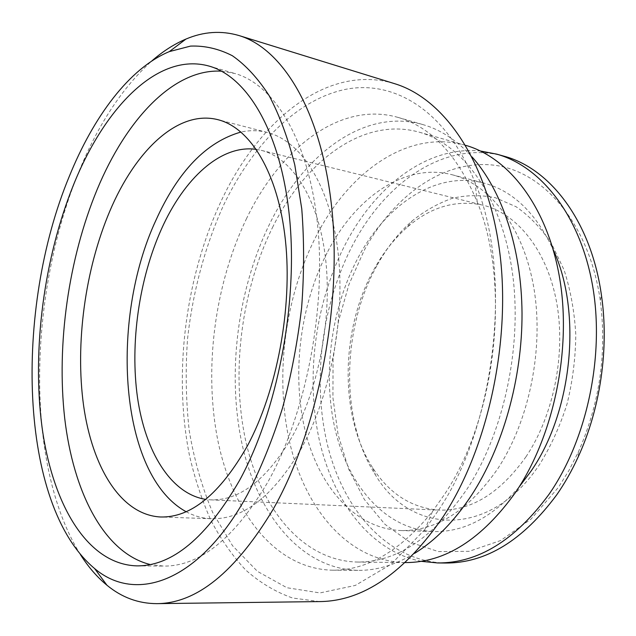 <?xml version="1.0" encoding="UTF-8"?>
<svg xmlns="http://www.w3.org/2000/svg" width="636" height="636" viewBox="0 0 636 636"><rect width="100%" height="100%" fill="white"/><g stroke="black" fill="none" stroke-linecap="round" stroke-linejoin="round"><path stroke-width="0.48" stroke-dasharray="3.18 2.39" d="M186.094 511.686C194.052 516.027 202.51 518.38 211.478 518.738C242.896 519.548 272.518 496.732 300.335 450.296C330.553 396.8 345.881 316.108 337.843 250.473C329.79 184.734 300.685 140.826 267.343 132.455C258.645 130.261 249.869 130.118 241.004 132.034M80.319 554.417C24.375 464.749 28.31 294.611 78.808 171.911C97.912 124.815 122.191 87.871 151.662 61.08M246.323 219.03C279.753 148.951 339.664 100.734 397.961 117.39C431.168 126.882 457.586 155.065 477.215 201.954C510.954 282.964 496.589 416.453 444.89 493.854L432.432 511.559C400.33 550.959 367.004 570.508 332.469 570.198C275.348 568.902 232.999 512.99 218.148 441.996C203.504 370.414 214.316 285.779 246.323 219.03M438.745 509.905C496.66 423.743 512.926 272.335 475.044 182.5C446.098 109.925 393.366 79.269 344.569 89.549C295.446 100.273 251.618 146.312 223.315 205.762C204.84 246.776 192.708 292.322 187.525 339.044C185.322 370.247 185.903 400.863 189.266 430.89C194.234 460.202 202.049 487.43 212.71 512.56L232.545 545.712L257.469 571.39L286.923 587.736L319.98 592.927L355.278 585.438L390.981 564.339L424.84 529.589L438.745 509.905M376.83 265.8C341.572 328.971 339.95 420.086 375.582 475.164C410.244 534.16 489.672 539.59 539.582 464.487C550.879 446.273 560.038 426.088 567.066 403.924C572.646 381.075 575.556 357.957 575.795 334.576C574.451 311.568 570.556 290.056 564.108 270.038L551.452 243.453C541.125 228.133 529.39 215.93 516.257 206.827L495.547 197.78C481.182 194.815 466.824 194.966 452.474 198.249C438.371 203.17 425.007 210.667 412.382 220.74C398.518 232.887 386.664 247.913 376.83 265.8M526.083 456.64C500.007 493.321 470.918 511.145 438.808 510.112C411.46 507.886 389.415 493.782 372.672 467.786C339.02 415.984 340.546 329.329 373.928 269.537C383.238 252.603 394.423 238.421 407.493 226.996C430.922 206.811 456.06 199.529 482.923 205.142C516.718 213.362 546.57 249.511 556.405 301.178C566.199 352.789 553.932 415.014 526.083 456.64M364.19 250.377C393.199 196.818 441.742 160.344 491.906 164.963C541.769 169.542 588.912 221.646 600.249 300.264C607.03 352.924 599.708 403.55 578.283 452.132L568.926 470.529L558.368 487.422L531.092 519.032L500.659 540.528L469.122 551.317L438.355 551.587L409.91 542.174L384.955 524.31L364.341 499.435L348.623 469.058L338.098 434.658L332.914 397.667L333.065 359.451L338.471 321.307L348.933 284.523L364.19 250.377M504.078 156.218C446.043 139.825 386.251 181.204 353.226 244.073C321.514 304.056 311.735 381.322 327.874 446.52C344.203 511.233 388.206 561.628 445.24 563.027M221.559 71.184L234.907 73.506C274.235 84.389 308.897 140.103 317.603 225.025C326.308 309.788 305.789 414.243 268.002 481.802C234.533 538.318 199.76 566.414 163.667 566.088L150.207 564.53M319.606 601.584L292.568 598.015C275.507 591.973 259.854 582.608 245.607 569.92C232.283 555.641 220.676 539.026 210.778 520.057C201.89 500.047 194.807 478.59 189.52 455.694C173.191 374.238 185.132 278.536 220.7 202.065C258.224 121.031 326.825 63.171 394.511 83.642M414.688 553.296C395.608 564.848 376.814 570.54 358.307 570.357C300.55 569.085 257.365 513.952 241.998 443.849C226.845 373.165 237.474 289.579 269.688 223.84C303.324 154.81 363.856 107.699 422.781 124.553C440.581 129.625 456.998 140.405 472.023 156.893M272.47 227.593C304.938 161.25 362.989 116.34 419.299 132.193C462.102 144.03 500.27 194.608 511.773 268.392C523.261 342.057 504.865 431.152 466.927 489.211C433.076 538.088 396.482 562.367 357.13 562.049C301.822 560.586 260.283 507.608 245.512 439.929C230.948 371.718 241.298 290.93 272.47 227.593M405.339 562.582L404.798 562.582C348.488 561.151 305.566 509.563 289.929 443.483C274.49 376.894 284.523 298.006 316.012 236.481C348.806 172.014 407.851 129.029 465.162 145.191L465.687 145.334M327.763 251.522C355.77 197.375 405.005 162.347 452.188 174.765C489.776 184.416 523.102 226.416 533.691 286.995C544.249 347.487 529.573 420.555 497.622 468.931C468.279 510.788 435.986 531.322 400.736 530.535C353.982 528.516 317.777 485.069 304.628 428.497C291.638 371.567 300.558 303.777 327.763 251.522M518.936 487.216C491.978 517.625 463.453 532.404 433.37 531.553C386.108 529.542 349.18 486.882 335.562 431.272C322.102 375.312 330.831 308.683 358.195 257.5C386.354 204.458 436.081 170.48 483.773 183.041C512.87 190.744 536.037 213.004 553.272 249.805M421.159 561.326C369.222 550.895 331.571 499.109 318.477 436.177C305.654 372.815 316.1 299.906 346.199 242.642C376.234 185.497 427.559 145.66 480.498 151.026M256.38 149.388L261.213 150.334C291.574 157.641 317.921 197.311 325.306 256.507C332.676 315.623 319.113 388.35 291.996 437.004C266.675 479.838 239.565 500.794 210.659 499.856L205.762 499.395M211.478 518.738L160.542 516.989M477.215 201.954L475.044 182.5M372.672 467.786L375.582 475.164M600.249 300.264L601.473 295.454M578.283 452.132L578.1 457.093M136.788 565.873L163.667 566.088M397.961 117.39L422.781 124.553M419.299 132.193L465.162 145.191M452.188 174.765L483.773 183.041M210.659 499.856L438.808 510.112M261.213 150.334L482.923 205.142M400.736 530.535L433.37 531.553M357.13 562.049L404.798 562.582M332.469 570.198L358.307 570.357M209.077 66.088L234.907 73.506M407.493 226.996L412.382 220.74M432.432 511.559L424.84 529.589M267.343 132.455L218.005 119.703"/><path stroke-width="0.95" d="M109.813 211.128C85.081 269.537 75.056 343.583 83.602 405.681C92.315 467.333 120.792 514.922 160.542 516.989C190.895 517.776 219.786 494.196 247.213 446.233C277.042 390.965 292.671 307.578 285.397 240.066C278.115 172.451 250.186 127.757 218.005 119.703C177.881 109.368 135.245 150.827 109.813 211.128M241.004 132.034C206.382 141.876 178.04 171.243 155.979 220.135C109.297 320.282 119.282 475.132 186.094 511.686M247.595 494.299C260.887 468.422 272.51 439.754 282.448 408.28C291.193 375.669 297.584 342.184 301.615 307.808C304.191 273.56 304.239 240.599 301.766 208.91L294.802 164.994C288.06 138.282 279.498 115.148 269.108 95.575C257.906 78.276 245.655 64.999 232.371 55.737C218.72 48.757 204.768 45.546 190.522 46.102L169.335 51.603C129.283 68.219 93.389 116.833 69.157 176.713C14.262 309.048 18.357 504.777 94.573 568.512C135.269 603.294 199.004 583.339 247.595 494.299M151.662 61.08C162.689 51.437 174.121 44.099 185.958 39.066C203.607 31.562 221.272 30.385 238.961 35.537C283.29 48.702 322.746 113.192 332.183 212.162C341.635 310.917 316.974 432.393 273.051 509.452C235.336 572.066 196.588 603.469 156.798 603.644C138.37 603.58 121.762 597.442 106.967 585.247C97.038 577.067 88.15 566.787 80.319 554.417M437.624 562.947L445.24 563.027C485.769 563.313 522.999 540.489 556.921 494.554C564.816 483.145 571.875 470.656 578.1 457.093C600.432 408.694 609.185 348.202 601.473 295.454C591.218 221.272 550.021 168.333 504.078 156.218L496.748 154.143C540.775 166.362 580.104 215.23 592.514 285.31C604.9 355.286 587.171 439.269 549.178 494.093C515.247 540.282 478.065 563.226 437.624 562.947L421.159 561.326M150.207 564.53C103.803 553.002 73.299 491.819 64.697 418.242C56.389 344.052 68.529 258.645 97.165 189.472C125.936 120.117 173.302 68.306 221.559 71.184M239.669 480.188C206.469 537.659 172.181 566.223 136.788 565.873C86.695 564.339 52.295 503.37 41.984 426.772C31.911 349.442 43.94 258.144 73.601 184.639C104.582 107.659 157.895 51.739 209.077 66.088C247.627 76.733 281.494 132.924 289.682 219.134C297.879 305.169 277.177 411.476 239.669 480.188M238.961 35.537L394.511 83.642C443.205 98.27 486.953 159.191 499.324 249.042C511.694 338.726 488.512 447.18 443.364 516.432C404.504 572.805 363.251 601.187 319.606 601.584L156.798 603.644M472.023 156.893C501.828 190.188 521.568 247.913 522.021 313.222C522.315 378.523 502.853 447.251 471.475 495.325C454.327 521.21 435.398 540.528 414.688 553.296M465.687 145.334C509.134 157.656 547.835 207.352 559.767 278.862C571.669 350.261 553.654 436.081 515.732 492.113C482.001 539.161 445.2 562.653 405.339 562.582M553.272 249.805C582.234 312.117 572.44 411.921 530.853 471.395L518.936 487.216M480.498 151.026L496.748 154.143M205.762 499.395C170.551 493.798 145.262 451.465 137.495 397.484C129.895 343.17 139.03 279.109 161.504 228.944C184.003 178.621 220.811 144.189 256.38 149.388M169.335 51.603L185.958 39.066M94.573 568.512L106.967 585.247"/></g></svg>
